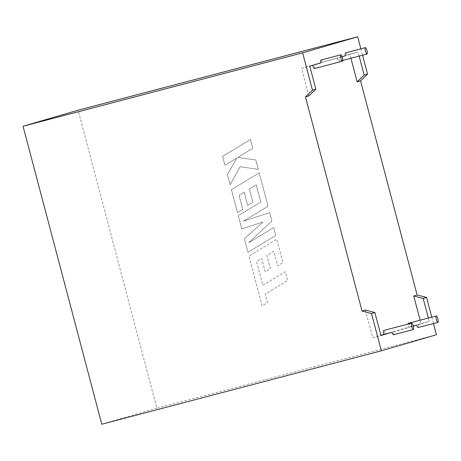 <?xml version="1.0" encoding="UTF-8"?>
<svg xmlns="http://www.w3.org/2000/svg" width="461" height="461" viewBox="0 0 461 461"><rect width="100%" height="100%" fill="white"/><g stroke="black" fill="none" stroke-linecap="round" stroke-linejoin="round"><path stroke-width="0.35" stroke-dasharray="2.31 1.73" d="M393.515 334.738A3.302 0.789 75.3 0 0 393.561 331.851L385.338 334.012A3.302 0.789 75.3 0 0 385.212 333.482A3.302 0.789 75.3 0 0 383.615 330.502M413.269 326.008L408.423 327.275A3.302 0.789 -104.7 0 1 408.273 326.757A3.302 0.789 -104.7 0 1 407.899 324.129M408.192 323.34A3.302 0.789 -104.7 0 1 409.789 326.313A3.302 0.789 -104.7 0 1 409.915 326.843L418.133 324.682A3.302 0.789 -104.7 0 1 418.087 327.569M314.402 68.574A3.302 0.789 75.3 0 0 314.316 65.157A3.302 0.789 75.3 0 0 314.166 64.632L337.25 57.902A3.302 0.789 -104.7 0 0 337.377 58.432A3.302 0.789 -104.7 0 0 338.973 61.405A3.302 0.789 -104.7 0 0 338.893 57.994A3.302 0.789 -104.7 0 0 338.743 57.469L346.96 55.308A3.302 0.789 75.3 0 0 345.514 52.859M365.429 310.074L372.724 337.688L380.89 335.308M372.724 337.688L380.947 335.527M393.561 331.851L413.292 326.1M385.338 334.012L408.423 327.275M409.915 326.843L421.037 323.599L420.138 320.199M350.93 58.27L349.864 54.225L338.743 57.469M308.853 95.928L301.557 68.309L312.673 65.07A3.302 0.789 75.3 0 0 312.725 65.289M431.767 317.145L433.455 323.536M418.133 324.682L429.254 321.444L428.355 318.044M342.074 56.732L314.166 64.632M345.468 55.746L337.25 57.902M320.942 60.022A3.302 0.789 -104.7 0 1 322.389 62.477M359.154 56.109L358.082 52.064L346.96 55.308M360.871 48.826L362.559 55.216M349.864 54.225L358.082 52.064M312.673 65.07L320.896 62.909M301.557 68.309L309.775 66.154M436.417 334.749L156.855 408.152L78.128 110.191M421.037 323.599L429.254 321.444M156.855 408.152L101.777 424.218M262.903 285.267L285.319 271.685L287.658 280.519L265.236 294.101L267.478 302.595L262.113 305.845L248.957 256.039L276.738 239.201L282.933 262.643L277.637 265.824L273.782 251.222L266.873 255.388L270.388 268.7L265.254 271.8L261.733 258.488L256.564 261.641L262.897 285.267L285.313 271.685L287.652 280.524L265.231 294.101L267.472 302.595L262.107 305.845L248.952 256.045L276.733 239.207L282.927 262.643L277.631 265.824L273.776 251.222L266.867 255.388L270.382 268.7L265.242 271.806L261.727 258.488L256.564 261.641L262.897 285.267M241.783 228.898L238.291 215.685L260.793 202.056L256.247 184.855L249.338 189.022L252.853 202.333L247.718 205.439L244.197 192.122L239.034 195.274L242.768 209.409L237.473 212.59L231.422 189.673L259.203 172.829L268.031 206.251L243.293 221.228L269.72 212.636L271.904 220.905L248.813 242.636L273.673 227.584L275.753 235.467L247.96 252.305L244.365 238.7L262.995 222.052L241.777 228.898L238.285 215.685L260.788 202.056L256.241 184.861L249.332 189.022L252.847 202.339L247.707 205.439L244.192 192.122L239.029 195.274L242.763 209.409L237.467 212.59L231.41 189.673L259.197 172.829L268.025 206.251L243.287 221.228L269.714 212.636L271.898 220.905L248.807 242.636L273.667 227.59L275.747 235.473L247.96 252.305L244.37 238.7L263 222.052L241.777 228.898M250.404 139.516L252.732 148.338L237.64 157.466L255.792 159.927L258.287 169.366L240.077 166.68L230.125 184.78L227.429 174.575L236.798 158.014L224.951 165.182L222.611 156.348L250.392 139.516L252.726 148.338L237.634 157.466L255.786 159.932L258.281 169.371L240.072 166.686L230.12 184.786L227.423 174.575L236.793 158.014L224.945 165.182L222.611 156.348L250.392 139.516M342.771 60.408L338.973 61.405"/><path stroke-width="0.69" d="M413.292 326.106A3.302 0.789 75.3 0 0 411.696 323.132A3.302 0.789 75.3 0 0 411.782 326.549A3.302 0.789 75.3 0 0 413.373 329.523A3.302 0.789 75.3 0 0 413.292 326.106L416.64 325.12L413.269 326.008M411.696 323.132L383.615 330.502A3.302 0.789 75.3 0 0 383.696 333.92A3.302 0.789 75.3 0 0 383.846 334.444L392.069 332.289A3.302 0.789 75.3 0 0 393.515 334.738L413.373 329.523M437.869 318.937A3.302 0.789 -104.7 0 1 437.95 322.354A3.302 0.789 -104.7 0 1 436.354 319.381A3.302 0.789 -104.7 0 1 436.273 315.964A3.302 0.789 -104.7 0 1 437.869 318.937M437.95 322.354L418.087 327.569A3.302 0.789 -104.7 0 1 416.64 325.12M342.402 57.786A3.302 0.789 -104.7 0 1 342.483 61.198A3.302 0.789 -104.7 0 1 340.886 58.224A3.302 0.789 -104.7 0 1 340.806 54.807A3.302 0.789 -104.7 0 1 342.402 57.786M312.725 65.289A3.302 0.789 75.3 0 0 312.806 65.6A3.302 0.789 75.3 0 0 314.402 68.574L342.483 61.198M365.458 51.062A3.302 0.789 75.3 0 0 367.054 54.035A3.302 0.789 75.3 0 0 366.973 50.618A3.302 0.789 75.3 0 0 365.377 47.644A3.302 0.789 75.3 0 0 365.458 51.062M380.89 335.308L383.846 334.444M371.48 313.503L381.339 350.809L101.777 424.218L23.05 126.251L78.128 110.191L357.69 36.782L302.612 52.848L312.472 90.154L315.854 89.169L308.853 95.928L305.464 96.914L362.046 311.06L371.48 313.503L374.868 312.512L380.947 335.527L392.069 332.289M407.899 324.129A3.302 0.789 -104.7 0 1 408.192 323.34L436.273 315.964M420.138 320.199L413.742 295.985L417.124 295L360.548 80.854L367.55 74.094L364.161 75.08L359.154 56.109M350.93 58.27L357.16 81.839L360.548 80.854M362.046 311.06L365.429 310.074L374.868 312.512M433.455 323.536L436.417 334.749L381.339 350.809M428.355 318.044L423.175 298.428L426.558 297.437L431.767 317.145M365.377 47.644L345.514 52.859A3.302 0.789 75.3 0 0 345.468 55.746L342.074 56.732M340.806 54.807L320.942 60.022A3.302 0.789 -104.7 0 0 320.896 62.909L309.775 66.154L315.854 89.169M357.69 36.782L360.871 48.826M362.559 55.216L367.55 74.094M417.124 295L426.558 297.437M305.464 96.914L312.472 90.154M23.05 126.251L302.612 52.848M413.742 295.985L423.175 298.428M357.16 81.839L364.161 75.08M367.054 54.035L342.771 60.408"/></g></svg>
